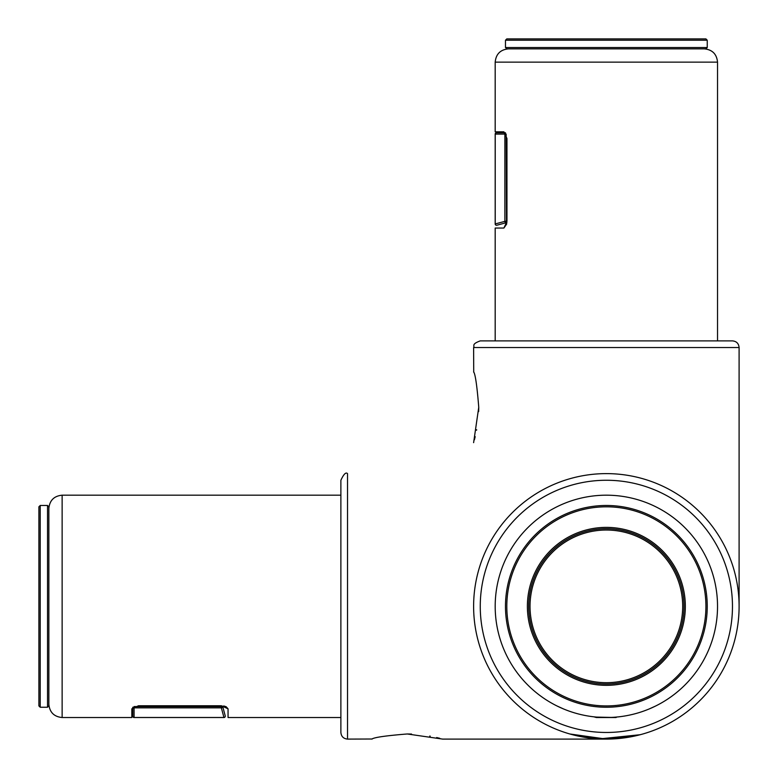 <?xml version="1.0" encoding="UTF-8"?>
<svg xmlns="http://www.w3.org/2000/svg" width="778" height="778" viewBox="0 0 778 778"><rect width="100%" height="100%" fill="white"/><g stroke="black" fill="none" stroke-linecap="round" stroke-linejoin="round"><path stroke-width="1.17" d="M638.456 735.161L626.718 737.534M626.64 737.544L620.27 738.371M617.946 738.594L613.764 738.896M615.495 738.789L620.338 738.361M636.832 735.55L638.563 735.132M640.206 734.714L599.342 738.915L569.817 733.975L606.383 739.1L632.213 736.562L641.023 734.49M495.187 606.363A111.166 111.166 0 0 1 606.363 495.187A111.166 111.166 0 0 1 717.53 606.363A111.166 111.166 0 0 1 606.363 717.53A111.166 111.166 0 0 1 495.187 606.363A111.166 111.166 0 0 0 606.363 717.53A111.166 111.166 0 0 0 717.53 606.363M473.617 606.363A132.737 132.737 0 0 1 606.363 473.617A132.737 132.737 0 0 1 739.1 606.363A132.737 132.737 0 0 1 606.363 739.1A132.737 132.737 0 0 1 473.617 606.363A132.737 132.737 0 0 0 606.363 739.1A132.737 132.737 0 0 0 739.1 606.363L739.1 347.523L473.617 347.523L473.724 372.205M596.59 717.102L616.137 717.53L596.59 717.53A1.323 1.323 0 0 1 596.23 717.481L593.877 716.83A111.166 111.166 0 0 1 563.223 708.816L557.136 706.035M616.38 717.073L618.85 716.83A111.166 111.166 0 0 0 649.504 708.816L655.591 706.035M478.674 411.543L478.752 407.225C477.011 385.713 475.3 373.926 473.617 371.855C475.309 373.965 477.021 385.762 478.752 407.254C477.011 385.713 475.3 373.926 473.617 371.855C475.309 373.965 477.021 385.762 478.752 407.254L473.617 442.653M473.617 347.523C474.852 345.811 470.991 344.284 480.259 340.881L732.468 340.881C736.494 341.279 738.711 343.487 739.1 347.523M474.405 439.794L475.193 436.662M476.564 430.234L476.661 429.728M495.187 340.881L495.187 228.051L503.901 228.051L506.955 221.419L506.955 138.455L503.901 131.822L495.187 131.822L495.187 62.133C495.975 54.071 500.4 49.646 508.462 48.858M496.52 132.756A1.323 1.323 0 0 0 495.187 134.079L495.187 223.938L495.187 134.079A1.323 1.323 0 0 1 496.52 132.756L505.399 132.756L496.52 132.756A1.323 1.284 90 0 0 495.236 134.079L495.236 223.938L504.873 221.36A1.323 1.274 75 0 0 506.497 222.634L506.702 223.986M506.702 223.996L503.901 228.051M411.543 734.053L407.225 733.975C385.713 735.716 373.926 737.418 371.855 739.1C373.965 737.418 385.762 735.706 407.254 733.975C385.713 735.716 373.926 737.418 371.855 739.1C373.965 737.418 385.762 735.706 407.254 733.975L442.653 739.1L606.363 739.1M372.205 739.003L347.523 739.1C343.487 738.711 341.279 736.494 340.881 732.468L340.881 480.259L340.881 732.468M439.794 738.322L436.662 737.534M430.234 736.153L429.728 736.066M340.881 717.53L228.051 717.53L228.051 708.816L221.419 705.763L138.455 705.763L131.822 708.816L131.822 717.53L62.133 717.53C54.071 716.742 49.646 712.317 48.858 704.255M132.756 707.319L132.756 716.198A1.323 1.323 0 0 0 134.079 717.53L223.938 717.53L134.079 717.53A1.323 1.323 0 0 1 132.756 716.198A1.323 1.284 0 0 0 134.079 717.481L223.938 717.481L221.36 707.844A1.323 1.274 -15 0 0 222.634 706.22L223.986 706.016M224.083 706.045L226.203 706.764L228.051 708.816M38.9 527.377L38.9 606.363L38.9 506.809L40.223 505.476L40.223 707.241L38.9 705.918L38.9 606.363L38.9 685.34M48.858 506.809L48.858 705.918L47.526 707.241L47.526 505.476L48.858 506.809M48.858 695.299L48.858 606.363M223.938 717.53L223.938 717.481A1.323 1.274 -15 0 0 225.26 716.198A1.323 1.323 0 0 1 223.938 717.53A1.323 1.323 0 0 0 225.27 716.198A1.323 1.274 -15 0 0 225.221 715.857A1.323 1.323 0 0 1 225.27 716.198A1.323 1.323 0 0 0 225.221 715.857L222.634 706.22L221.36 706.57L221.147 705.763M132.921 707.192A1.323 1.284 0 0 0 134.079 707.844L134.079 717.53M606.363 38.9L705.918 38.9L707.241 40.223L505.476 40.223L506.809 38.9L606.363 38.9M705.918 48.858L506.809 48.858L505.476 47.526L707.241 47.526L705.918 48.858M496.52 225.26A1.323 1.274 75 0 0 496.86 225.221A1.323 1.323 0 0 1 495.187 223.938A1.323 1.323 0 0 0 496.52 225.27A1.323 1.274 75 0 1 495.236 223.938L495.187 223.938M506.916 222.527L496.86 225.221M505.525 132.921A1.323 1.284 90 0 0 504.873 134.079L495.187 134.079M505.476 606.363A100.877 100.877 0 0 1 606.363 505.476A100.877 100.877 0 0 1 707.241 606.363A100.877 100.877 0 0 1 606.363 707.241A100.877 100.877 0 0 1 505.476 606.363M684.018 606.363A77.654 77.654 0 0 0 606.363 528.709A77.654 77.654 0 0 0 528.709 606.363A77.654 77.654 0 0 0 606.363 684.018A77.654 77.654 0 0 0 684.018 606.363M732.468 606.363A126.104 126.104 0 0 0 606.363 480.259A126.104 126.104 0 0 0 480.259 606.363A126.104 126.104 0 0 0 606.363 732.468A126.104 126.104 0 0 0 732.468 606.363M704.255 48.858C712.317 49.646 716.742 54.071 717.53 62.133L495.187 62.133M48.858 508.462C49.646 500.4 54.071 495.975 62.133 495.187L62.133 717.53M340.881 480.259C343.691 474.142 345.899 471.935 347.523 473.617L347.523 739.1M134.088 706.57L221.36 706.57L221.36 707.844L134.079 707.844L134.079 706.57M506.157 134.088L506.497 222.634M506.147 134.079L504.873 134.079L504.873 221.36L506.955 221.147M705.918 606.363A99.555 99.555 0 0 0 606.363 506.809A99.555 99.555 0 0 0 506.809 606.363A99.555 99.555 0 0 0 606.363 705.918A99.555 99.555 0 0 0 705.918 606.363M527.377 606.363A78.977 78.977 0 0 1 606.363 527.377A78.977 78.977 0 0 1 685.34 606.363A78.977 78.977 0 0 1 606.363 685.34A78.977 78.977 0 0 1 527.377 606.363M530.032 606.363A76.322 76.322 0 0 0 606.363 682.685A76.322 76.322 0 0 0 682.685 606.363A76.322 76.322 0 0 0 606.363 530.032A76.322 76.322 0 0 0 530.032 606.363M717.53 62.133L717.53 340.881M62.133 495.187L340.881 495.187M47.526 505.476L40.223 505.476M47.526 707.241L40.223 707.241M707.241 47.526L707.241 40.223M505.476 47.526L505.476 40.223"/></g></svg>

